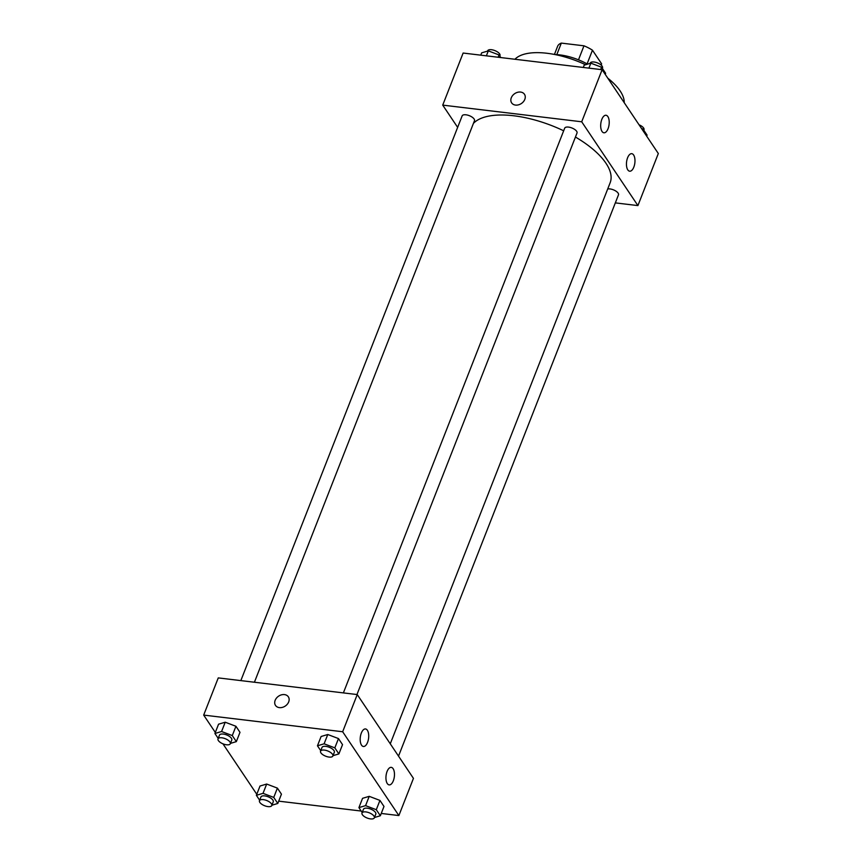 <?xml version="1.0" encoding="UTF-8"?>
<svg xmlns="http://www.w3.org/2000/svg" width="862" height="862" viewBox="0 0 862 862"><rect width="100%" height="100%" fill="white"/><g stroke="black" fill="none" stroke-linecap="round" stroke-linejoin="round"><path stroke-width="1.29" d="M556.809 54.629L561.324 43.1A23.705 10.064 -158.6 0 0 557.725 46.02L554.417 54.446M561.324 43.1L583.973 45.815A23.705 10.064 -158.6 0 1 592.463 50.19L601.633 63.853L601.148 65.081M587.097 63.885L592.463 50.19M578.488 59.834L583.973 45.815M554.988 54.554A35.299 14.988 21.4 0 1 587.572 64.144M607.818 78.205A59.564 25.289 21.4 0 1 620.134 90.941A59.564 25.289 21.4 0 1 624.228 102.675M514.937 59.262A59.564 25.289 21.4 0 1 585.6 64.736M457.647 127.371L442.723 105.121L463.131 53.045L602.118 69.714L658.32 153.522L637.912 205.587L615.328 202.882M524.462 94.281A7.726 5.959 -33.8 0 0 517.631 92.299A7.726 5.959 -33.8 0 0 511.295 97.772A7.726 5.959 146.2 0 1 517.631 92.299A7.726 5.959 146.2 0 1 524.462 94.27A7.726 5.959 146.2 0 1 521.37 103.526A7.726 5.959 146.2 0 1 511.64 102.88A7.726 5.959 146.2 0 1 511.295 97.762A7.726 5.959 -33.8 0 0 511.64 102.88M442.723 105.121L581.71 121.79L602.118 69.714M602.032 131.466A8.825 4.17 -83.2 0 1 601.202 121.37A8.825 4.17 -83.2 0 1 606.008 115.26A8.825 4.17 -83.2 0 1 609.089 124.527A8.825 4.17 -83.2 0 1 603.906 132.791A8.825 4.17 -83.2 0 1 602.032 131.466M627.795 169.879A8.825 4.17 -83.2 0 1 626.965 159.782A8.825 4.17 -83.2 0 1 631.76 153.673A8.825 4.17 -83.2 0 1 634.852 162.94A8.825 4.17 -83.2 0 1 629.659 171.204A8.825 4.17 -83.2 0 1 627.795 169.879M581.71 121.79L637.912 205.587M356.965 694.524L577.023 133.007A6.616 2.812 -158.6 0 0 571.883 127.975A6.616 2.812 -158.6 0 0 564.696 128.169L343.388 692.897M398.524 756.114L618.485 194.834A6.616 2.812 -158.6 0 0 615.048 190.599A6.616 2.812 -158.6 0 0 607.71 188.972M254.419 682.23L474.477 120.712A6.616 2.812 -158.6 0 0 469.337 115.68A6.616 2.812 -158.6 0 0 462.151 115.874L240.843 680.603M390.27 743.809L610.156 182.722A75.005 31.851 -158.6 0 0 575.439 137.036M563.673 130.798A75.005 31.851 -158.6 0 0 473.421 123.395M413.448 778.375L357.245 694.567L342.667 731.752L398.869 815.56L413.448 778.375M215.328 732.452L203.68 715.094L218.258 677.898L357.245 694.567M361.329 733.066A8.825 4.17 -83.2 0 1 365.499 728.95A8.825 4.17 -83.2 0 1 368.591 738.217A8.825 4.17 -83.2 0 1 363.398 746.481A8.825 4.17 -83.2 0 1 361.534 745.156A8.825 4.17 -83.2 0 1 361.329 733.066M393.331 780.789A8.825 4.17 -83.2 0 1 389.161 784.894A8.825 4.17 -83.2 0 1 387.297 783.569A8.825 4.17 -83.2 0 1 386.456 773.473A8.825 4.17 -83.2 0 1 391.262 767.363A8.825 4.17 -83.2 0 1 393.331 780.789M266.681 784.043L260.022 786.025L266.681 784.043L277.392 788.116L266.681 784.043L263.029 793.342L273.75 797.415L277.801 803.459L271.918 805.216M281.443 794.161L277.392 788.116L281.443 794.161L277.801 803.459M225.219 722.216L218.56 724.199L225.219 722.216L235.929 726.278L225.219 722.216L221.577 731.515L232.287 735.577L236.339 741.632L230.456 743.378M239.992 732.334L235.929 726.278L239.992 732.334L236.339 741.632M327.765 734.51L321.106 736.493L327.765 734.51L338.475 738.572L327.765 734.51L324.112 743.809L334.833 747.871L338.885 753.927L333.001 755.672M342.526 744.628L338.475 738.572L342.526 744.628L338.885 753.927M398.869 815.56L381.252 813.448M361.21 811.045L278.706 801.154M203.68 715.094L342.667 731.752M256.779 794.279L222.946 743.82M369.216 796.337L362.557 798.32L369.216 796.337L379.937 800.41L369.216 796.337L365.574 805.636L376.295 809.709L380.347 815.754L374.464 817.51M383.989 806.455L379.937 800.41L383.989 806.455L380.347 815.754M288.339 696.808A7.726 5.959 -33.8 0 0 284.471 694.6A7.726 5.959 146.2 0 1 288.339 696.808A7.726 5.959 146.2 0 1 285.247 706.064A7.726 5.959 146.2 0 1 275.506 705.407A7.726 5.959 146.2 0 1 276.53 698.026A7.726 5.959 146.2 0 1 284.471 694.6A7.726 5.959 -33.8 0 0 276.53 698.026A7.726 5.959 -33.8 0 0 275.506 705.407M259.656 800.227L256.37 795.324L263.029 793.342M271.789 805.528L273.254 801.811A6.616 2.812 -158.6 0 0 268.114 796.779A6.616 2.812 -158.6 0 0 260.927 796.984L259.473 800.701A6.616 2.812 -158.6 0 0 261.725 804.214A6.616 2.812 -158.6 0 0 267.974 806.606A6.616 2.812 -158.6 0 0 271.789 805.528A6.616 2.812 -158.6 0 0 266.66 800.496A6.616 2.812 -158.6 0 0 259.473 800.701M273.75 797.415L277.392 788.116M256.37 795.324L260.022 786.025M218.194 738.389L214.918 733.497L221.577 731.515M230.337 743.701L231.792 739.973A6.616 2.812 -158.6 0 0 226.652 734.941A6.616 2.812 -158.6 0 0 219.465 735.146L218.011 738.863A6.616 2.812 -158.6 0 0 220.263 742.387A6.616 2.812 -158.6 0 0 226.512 744.779A6.616 2.812 -158.6 0 0 230.337 743.701A6.616 2.812 -158.6 0 0 225.197 738.669A6.616 2.812 -158.6 0 0 218.011 738.863M232.287 735.577L235.929 726.278M214.918 733.497L218.56 724.199M362.202 812.521L358.915 807.619L365.574 805.636M374.334 817.822L375.8 814.105A6.616 2.812 -158.6 0 0 370.66 809.073A6.616 2.812 -158.6 0 0 363.473 809.278L362.008 812.995A6.616 2.812 -158.6 0 0 364.27 816.508A6.616 2.812 -158.6 0 0 370.52 818.9A6.616 2.812 -158.6 0 0 374.334 817.822A6.616 2.812 -158.6 0 0 369.205 812.791A6.616 2.812 -158.6 0 0 362.008 812.995M376.295 809.709L379.937 800.41M358.915 807.619L362.557 798.32M320.739 750.683L317.453 745.792L324.112 743.809M332.872 755.996L334.337 752.267A6.616 2.812 -158.6 0 0 329.198 747.246A6.616 2.812 -158.6 0 0 322.011 747.44L320.556 751.158A6.616 2.812 -158.6 0 0 322.808 754.681A6.616 2.812 -158.6 0 0 329.058 757.073A6.616 2.812 -158.6 0 0 332.872 755.996A6.616 2.812 -158.6 0 0 327.743 750.964A6.616 2.812 -158.6 0 0 320.556 751.158M334.833 747.871L338.475 738.572M317.453 745.792L321.106 736.493M480.748 55.157L481.653 52.862L488.312 50.88L499.023 54.942L500.79 57.56M486.373 55.836L488.312 50.88M498.128 57.248L499.023 54.942M499.798 56.095L499.992 55.621A6.616 2.812 -158.6 0 0 494.853 50.589A6.616 2.812 -158.6 0 0 487.666 50.793L487.536 51.106M641.543 128.503L643.03 129.063L647.082 135.118L646.672 136.164M642.621 130.108L643.03 129.063M643.806 130.227L643.989 129.742A6.616 2.812 -158.6 0 0 639.054 124.796M583.294 67.462L584.199 65.156L590.858 63.174L601.568 67.236L605.63 73.281L605.221 74.326M588.908 68.13L590.858 63.174M600.663 69.542L601.568 67.236M602.344 68.389L602.527 67.915A6.616 2.812 -158.6 0 0 597.398 62.883A6.616 2.812 -158.6 0 0 590.211 63.088L590.082 63.4"/></g></svg>
